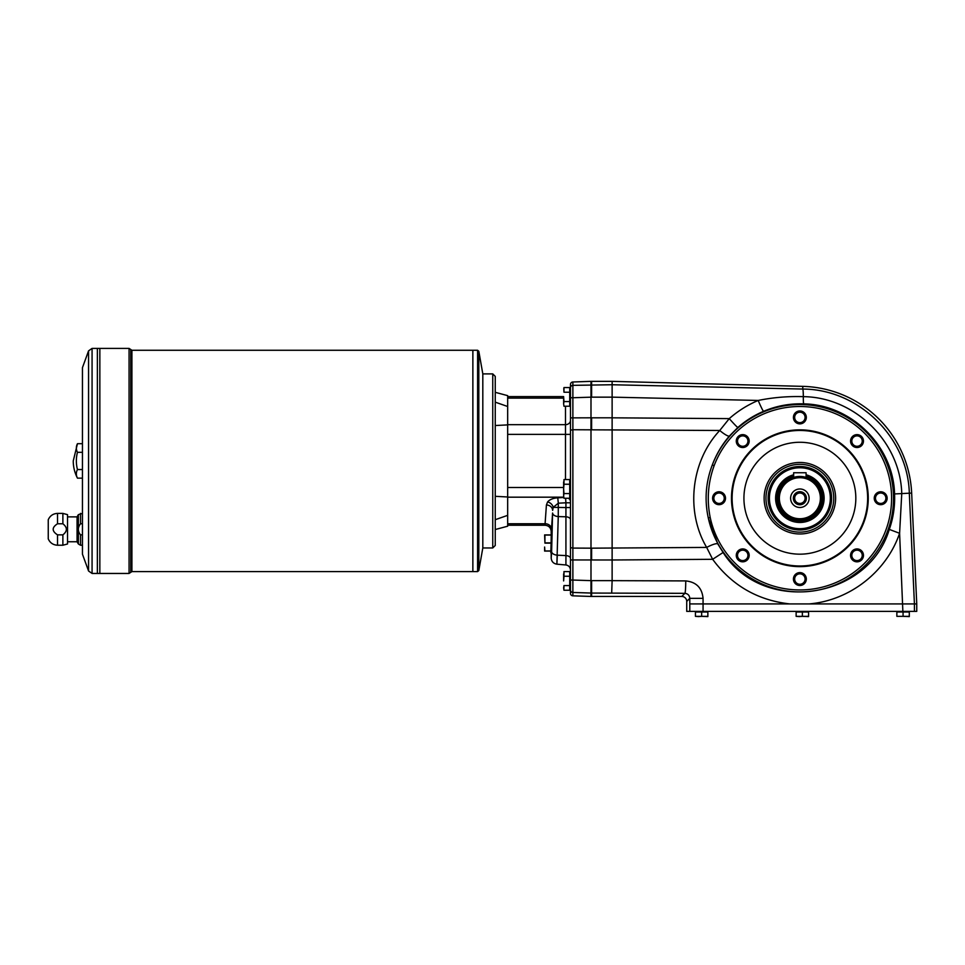 <?xml version="1.0" encoding="UTF-8"?>
<svg xmlns="http://www.w3.org/2000/svg" width="965" height="965" viewBox="0 0 965 965"><rect width="100%" height="100%" fill="white"/><g stroke="black" fill="none" stroke-linecap="round" stroke-linejoin="round"><path stroke-width="1.45" d="M799.876 430.462A67.767 67.767 0 0 1 858.561 532.113A67.767 67.767 0 0 1 741.192 532.113A67.767 67.767 0 0 1 799.876 430.462M799.876 429.847A68.382 68.382 0 0 1 859.091 532.427A68.382 68.382 0 0 1 740.65 532.427A68.382 68.382 0 0 1 799.876 429.847M805.039 477.096L806.089 477.373L806.089 472.741L793.652 472.741L793.652 477.373L795.474 476.915M82.447 523.778L80.505 523.778C77.634 527.505 77.634 531.196 80.505 534.851L82.447 534.851L80.505 534.851L80.505 545.225L78.358 543.983L78.358 514.647L82.447 513.392M62.882 534.851L57.526 534.851C51.748 531.148 51.748 527.457 57.526 523.778L57.526 513.392L62.882 513.392L62.882 523.778C67.526 527.469 67.526 531.16 62.882 534.851L57.526 534.851L57.526 545.225L62.882 545.225L62.882 534.851M62.882 523.778L57.526 523.778M57.526 513.392C53.135 513.609 50.047 515.732 48.25 519.737L48.25 538.892C50.047 542.885 53.135 544.996 57.526 545.225M62.882 513.392L67.526 514.647L67.526 543.983L62.882 545.225M495.25 519.701L507.674 515.346L507.674 526.202L495.25 529.532M495.25 392.321L507.674 395.65L507.674 406.506L495.25 402.152M495.25 425.529L507.674 424.89L507.674 406.506M507.674 424.89L507.674 496.975L495.25 496.324M507.674 515.346L507.674 496.975M551.196 531.45L551.196 557.987C551.485 561.509 553.379 563.572 556.877 564.187L557.312 555.164L565.924 555.599L565.924 507.554L553.21 507.349L552.631 510.364A6.212 5.38 3.5 0 0 546.419 504.985L544.972 525.237C548.759 525.611 550.834 527.686 551.196 531.45L551.498 529.122A6.212 5.38 3.5 0 0 545.285 523.742L507.674 523.742M570.472 519.628L570.472 558.446L570.472 519.628A4.97 2.847 0 0 0 565.924 516.794L558.253 516.577L558.313 503.187L553.21 507.349A6.212 5.006 38.5 0 0 547.565 501.957L546.419 504.985M565.611 498.242L565.924 502.801L558.313 503.187L557.77 497.807C553.09 498.145 549.688 499.52 547.565 501.957M570.472 487.494L570.472 501.728A4.97 4.306 0 0 0 568.409 498.242M763.556 411.331C754.172 415.3 745.607 420.68 737.863 427.483L729.407 436.023C722.037 444.588 716.332 454.226 712.303 464.961C705.729 482.223 704.39 499.87 708.286 517.916L717.803 543.946A11.809 2.388 -28.5 0 0 706.67 547.42L712.652 559.302L723.099 552.499C762.772 615.007 868.247 600.134 889.284 529.411C893.313 517.976 895.074 506.155 894.567 493.935C893.397 446.252 851.468 404.588 803.712 403.865C789.708 403.418 776.318 405.915 763.556 411.331A11.809 0.76 67.1 0 1 758.188 400.451L612.124 397.146L612.124 559.99L572.872 559.941L572.872 548.084L572.872 559.941L570.472 559.941L570.472 593.33A2.485 2.485 90 0 0 572.872 595.827L590.99 596.454L590.99 381.356L591.605 381.356L591.605 397.158L612.124 397.158L612.124 381.356L591.605 381.356M570.472 559.941L570.472 384.468A2.485 2.485 90 0 1 572.872 381.983L590.99 381.356M570.472 558.446A4.97 2.847 0 0 0 565.924 555.599L565.924 564.971L556.877 564.187L558.253 516.577A6.212 3.571 -178.6 0 1 552.583 513.03L551.498 529.122M570.472 589.977A2.485 2.485 180 0 0 572.872 592.462L572.872 580.049L570.472 580.049M591.605 397.158L572.872 397.749L572.872 385.349L612.075 384.745L802.747 389.052C858.488 389.16 907.896 437.362 909.32 493.199L901.756 493.585L899.597 533.295L889.284 529.411M590.99 596.454L591.605 596.454L591.605 593.065L684.885 593.33A12.436 0.869 -89.8 0 0 685.753 580.918L612.124 580.653L611.689 593.065M789.78 603.921C757.573 600.29 731.856 585.417 712.652 559.302L612.124 559.99L612.124 580.653L591.605 580.653L591.605 593.065L572.872 592.462L572.872 595.827M701.651 616.346L707.864 616.599L707.864 612.003L695.427 612.003L695.427 616.346L698.539 616.599L701.651 616.346L701.651 612.003M695.427 616.346L707.864 616.346M696.235 611.376L707.309 612.003M707.055 611.376L695.982 612.003M802.361 616.346L808.574 616.599L808.574 612.003L796.137 612.003L796.137 616.346L799.249 616.599L802.361 616.346L802.361 612.003M796.137 616.346L808.574 616.346M807.898 611.87L796.825 611.87L808.019 612.003M903.071 616.346L909.295 616.599L909.295 612.003L896.859 612.003L896.859 616.346L903.071 616.346L903.071 612.003M896.859 616.346L909.295 616.346M908.608 611.87L897.534 611.87L908.728 612.003M591.605 559.99L591.605 548.168L706.67 547.42C685.307 511.45 691 461.029 719.745 430.487L729.263 418.617A11.809 0.615 48.6 0 0 737.863 427.483M729.407 436.023A11.809 2.256 40.9 0 1 719.745 430.487L572.872 429.727L572.872 417.869L570.472 417.869M710.204 517.505L708.286 517.916A93.677 93.677 0 0 0 848.332 578.397A93.677 93.677 0 0 0 859.863 426.289A93.677 93.677 0 0 0 712.303 464.961L714.136 465.649A91.711 91.711 0 0 1 858.609 427.784A91.711 91.711 0 0 1 847.318 576.72A91.711 91.711 0 0 1 710.204 517.505C706.694 499.918 707.996 482.645 714.136 465.649M717.803 543.946L723.099 552.499M612.124 417.821L729.263 418.617C737.923 411.006 747.573 404.95 758.188 400.451C773.062 397.435 788.103 396.169 803.326 396.651C854.93 397.158 900.417 441.849 901.756 493.585L894.567 493.935M591.605 596.454L681.76 596.454A4.982 4.97 -45 0 1 686.73 601.424L686.73 611.376L703.063 611.376L703.063 598.36C702.025 587.818 696.248 582.004 685.753 580.918M861.576 445.637A6.453 6.453 0 0 1 850.792 442.754A6.453 6.453 0 0 1 858.693 434.853A6.453 6.453 0 0 1 861.576 445.637M880.695 504.683A6.453 6.453 0 0 1 875.11 495.009A6.453 6.453 0 0 1 886.28 495.009A6.453 6.453 0 0 1 880.695 504.683M852.457 559.941A6.453 6.453 0 0 1 855.352 549.145A6.453 6.453 0 0 1 863.253 557.046A6.453 6.453 0 0 1 852.457 559.941M793.423 579.048A6.453 6.453 0 0 1 803.097 573.463A6.453 6.453 0 0 1 803.097 584.633A6.453 6.453 0 0 1 793.423 579.048M738.165 550.81A6.453 6.453 0 0 1 748.961 553.705A6.453 6.453 0 0 1 741.06 561.606A6.453 6.453 0 0 1 738.165 550.81M719.058 491.776A6.453 6.453 0 0 1 724.643 501.45A6.453 6.453 0 0 1 713.461 501.45A6.453 6.453 0 0 1 719.058 491.776M747.284 436.518A6.453 6.453 0 0 1 744.389 447.314A6.453 6.453 0 0 1 736.488 439.413A6.453 6.453 0 0 1 747.284 436.518M806.318 417.411A6.453 6.453 0 0 1 796.644 422.996A6.453 6.453 0 0 1 796.644 411.826A6.453 6.453 0 0 1 806.318 417.411M746.403 444.769A5.211 5.211 0 0 0 746.403 437.398A5.211 5.211 0 0 0 739.045 437.398A5.211 5.211 0 0 0 739.045 444.769A5.211 5.211 0 0 0 746.403 444.769M724.257 498.23A5.211 5.211 0 0 0 719.058 493.019A5.211 5.211 0 0 0 713.847 498.23A5.211 5.211 0 0 0 719.058 503.441A5.211 5.211 0 0 0 724.257 498.23M746.403 551.691A5.211 5.211 0 0 0 739.045 551.691A5.211 5.211 0 0 0 739.045 559.061A5.211 5.211 0 0 0 746.403 559.061A5.211 5.211 0 0 0 746.403 551.691M799.876 573.837A5.211 5.211 0 0 0 794.665 579.048A5.211 5.211 0 0 0 799.876 584.259A5.211 5.211 0 0 0 805.075 579.048A5.211 5.211 0 0 0 799.876 573.837M853.337 551.691A5.211 5.211 0 0 0 853.337 559.061A5.211 5.211 0 0 0 860.708 559.061A5.211 5.211 0 0 0 860.708 551.691A5.211 5.211 0 0 0 853.337 551.691M875.484 498.23A5.211 5.211 0 0 0 880.695 503.441A5.211 5.211 0 0 0 885.894 498.23A5.211 5.211 0 0 0 880.695 493.019A5.211 5.211 0 0 0 875.484 498.23M853.337 444.769A5.211 5.211 0 0 0 860.708 444.769A5.211 5.211 0 0 0 860.708 437.398A5.211 5.211 0 0 0 853.337 437.398A5.211 5.211 0 0 0 853.337 444.769M689.782 611.376L689.782 603.921L914.422 603.921L909.32 493.199L911.66 493.091A111.904 111.904 0 0 0 802.808 386.362L612.124 381.356M916.75 603.921L914.422 603.921L914.422 611.376L916.75 611.376L916.75 603.921L911.66 493.091M681.76 596.454L684.885 593.33C687.876 593.656 689.505 595.333 689.782 598.36L703.063 598.36M914.422 611.376L703.063 611.376M797.488 476.601L793.652 477.373M802.229 476.601L803.29 476.734M803.35 476.746L804.267 476.915M799.876 503.441A5.211 5.211 0 0 0 804.388 495.624A5.211 5.211 0 0 0 795.365 495.624A5.211 5.211 0 0 0 799.876 503.441M799.876 491.704A6.526 6.526 0 0 1 805.522 501.498A6.526 6.526 0 0 1 794.219 501.498A6.526 6.526 0 0 1 799.876 491.704M799.876 488.978A9.252 9.252 0 0 1 807.886 502.862A9.252 9.252 0 0 1 791.855 502.862A9.252 9.252 0 0 1 799.876 488.978M799.876 477.711A20.518 20.518 0 0 1 817.645 508.483A20.518 20.518 0 0 1 782.108 508.483A20.518 20.518 0 0 1 799.876 477.711M799.876 476.469A21.761 21.761 0 0 1 818.718 509.11A21.761 21.761 0 0 1 781.023 509.11A21.761 21.761 0 0 1 799.876 476.469L806.089 477.373M793.652 475.431A23.618 23.618 0 0 0 799.876 521.848A23.618 23.618 0 0 0 806.089 475.431M806.089 475.829A23.257 23.257 0 0 1 818.875 511.619A23.257 23.257 0 0 1 780.866 511.619A23.257 23.257 0 0 1 793.652 475.829M793.652 474.792A24.246 24.246 0 0 0 799.876 522.475A24.246 24.246 0 0 0 806.089 474.792M806.089 477.301A21.833 21.833 0 0 1 817.645 510.907A21.833 21.833 0 0 1 782.096 510.907A21.833 21.833 0 0 1 793.652 477.301M765.981 498.23A33.896 33.896 0 0 1 799.876 464.334A33.896 33.896 0 0 1 833.76 498.23A33.896 33.896 0 0 1 799.876 532.125A33.896 33.896 0 0 1 765.981 498.23M769.407 498.23A30.458 30.458 0 0 1 799.876 467.772A30.458 30.458 0 0 1 830.334 498.23A30.458 30.458 0 0 1 799.876 528.687A30.458 30.458 0 0 1 769.407 498.23M799.876 467.144A31.085 31.085 0 0 1 826.788 513.766A31.085 31.085 0 0 1 772.953 513.766A31.085 31.085 0 0 1 799.876 467.144M569.724 493.573L563.97 493.573L563.632 495.901L563.97 498.242L563.632 495.901L563.97 498.242L569.724 498.242L569.724 479.569L563.97 479.569L563.97 484.237L569.724 484.237M563.97 493.573L563.632 488.905L563.632 495.901M569.724 401.561L563.97 401.561L563.632 403.889L563.97 406.229L563.632 403.889L563.97 406.229L569.724 406.229L569.724 387.556L563.97 387.556L563.97 392.224L569.724 392.224M563.97 401.561L563.632 396.892L563.632 403.889M551.449 551.618L551.449 534.357M570.472 502.801L565.924 502.801L565.924 507.554L570.472 507.554M835.618 498.23A35.741 35.741 0 0 1 782 529.182A35.741 35.741 0 0 1 782 467.265A35.741 35.741 0 0 1 835.618 498.23M799.876 422.622A5.211 5.211 0 0 0 805.075 417.411A5.211 5.211 0 0 0 799.876 412.2A5.211 5.211 0 0 0 794.665 417.411A5.211 5.211 0 0 0 799.876 422.622M799.876 442.272A55.958 55.958 0 0 1 848.332 526.202A55.958 55.958 0 0 1 751.421 526.202A55.958 55.958 0 0 1 799.876 442.272M544.923 542.861L544.923 534.912L550.822 534.912L544.61 534.912L544.923 542.861L550.822 542.861M544.923 550.943L550.822 551.075L544.61 551.075L544.61 547.034L544.923 550.943L550.822 550.943M551.449 553.343L550.822 552.728L551.353 532.728M563.777 388.4L563.97 392.224M569.724 585.574L563.97 585.574L563.632 587.914L563.97 590.242L569.724 590.242L569.724 571.582L563.97 571.582L563.97 576.25L569.724 576.25M563.97 585.574L563.85 589.784M563.632 573.91L563.632 580.918L563.97 576.25M563.632 481.909L563.632 488.905L563.97 484.237M482.814 374.263L482.814 547.589M492.753 547.963L495.25 545.478L495.25 376.374L492.753 373.889L492.753 547.963L483.188 547.963M88.563 350.862L82.447 367.677L82.447 554.175L88.563 571.003L88.563 350.862L92.073 348.401L92.073 573.451L99.841 573.451L99.853 348.401L129.069 348.401L130.782 349.523L130.782 572.329L131.916 571.594L477.603 571.594L477.603 350.271L478.821 351.296L478.821 570.556L477.603 571.594M67.526 541.751L77.067 541.751L78.358 543.983M77.067 541.751L77.067 516.878L78.358 514.647M77.465 478.157A37.297 37.297 0 0 1 73.256 460.932L77.465 443.695A34.185 17.093 0 0 0 77.465 452.308A34.185 34.185 0 0 0 77.465 469.545A34.185 17.093 180 0 0 77.465 478.157L82.447 478.157M99.853 573.451L129.069 573.451L129.069 348.401M99.841 573.451L99.853 348.413M97.381 573.451L97.381 348.401L99.841 348.401M97.368 573.451L97.381 348.413M478.821 570.556L482.814 547.963L482.814 373.889L478.821 351.296M131.916 571.594L131.916 350.271L472.862 350.271L472.862 571.594L472.874 350.271L477.603 350.271M77.465 443.695L82.447 443.695M77.465 469.545L82.447 469.545M77.465 452.308L82.447 452.308M80.505 523.778L80.505 513.392M569.845 496.119L569.845 481.692L569.724 496.239M565.49 406.229L565.49 424.672L507.674 424.672M563.632 398.111L507.674 398.111M563.632 487.494L507.674 487.494M570.472 420.366A4.97 4.306 180 0 1 565.49 424.672L565.49 479.569M570.472 434.371L507.674 434.371M563.765 497.506L557.77 497.807M563.681 497.18L507.674 497.18M552.583 513.03L551.63 551.618A6.212 3.571 -178.6 0 0 557.312 555.164M551.196 557.987L551.63 551.618M572.872 559.941L572.872 580.049L591.605 580.653M572.872 381.983L572.872 385.349A2.485 2.485 180 0 0 570.472 387.821M591.605 548.168L572.872 548.084L572.872 397.749L570.472 397.749M809.092 603.921C849.646 600.556 886.473 571.823 899.597 533.295L902.866 611.376M802.808 386.362L802.747 389.052A12.436 0.869 91.3 0 1 803.326 396.651A11.809 0.748 -87.9 0 0 803.712 403.865M689.782 603.921L689.782 598.36L686.73 601.424M591.605 429.642L591.605 417.821L590.99 417.821M591.605 417.821L612.124 417.809M572.872 429.727L570.472 430.197M572.872 417.869L590.99 417.809M806.089 476.746A22.364 22.364 0 0 1 818.103 511.173A22.364 22.364 0 0 1 781.638 511.173A22.364 22.364 0 0 1 793.652 476.746M799.876 466.493A31.736 31.736 0 0 1 827.355 514.092A31.736 31.736 0 0 1 772.386 514.092A31.736 31.736 0 0 1 799.876 466.493M569.845 404.106L569.845 389.679L569.724 404.226M572.872 548.084L570.472 547.613M570.472 501.486A4.97 4.306 0 0 0 568.759 498.242M544.923 535.032L550.822 535.032M544.923 543.114L550.822 543.114M569.845 588.119L570.472 587.999L569.845 573.705L569.724 588.252M80.505 545.225L82.447 545.225M507.674 525.237L544.972 525.237M507.674 396.615L563.632 396.615M565.924 564.971C568.723 565.454 570.231 567.106 570.472 569.929M492.753 373.889L483.188 373.889M131.916 350.271L130.782 349.523M130.782 572.329L129.069 573.451M92.073 573.451L88.563 571.003M67.526 516.878L77.067 516.878M92.073 348.401L97.368 348.401"/></g></svg>
